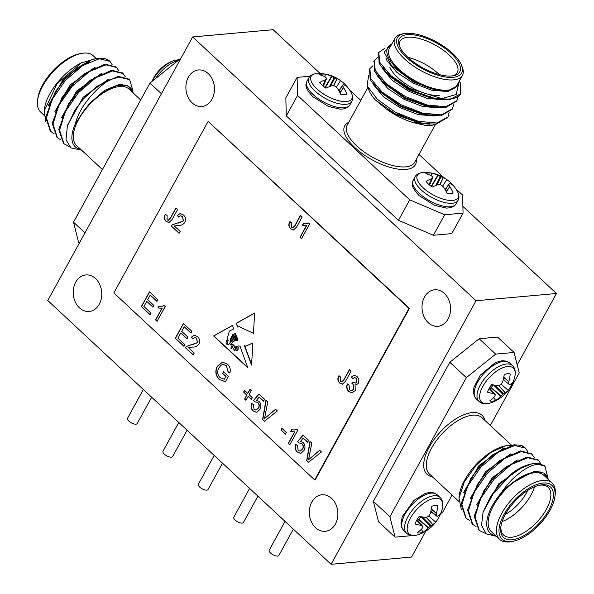 <?xml version="1.0" encoding="UTF-8"?>
<svg xmlns="http://www.w3.org/2000/svg" width="594" height="594" viewBox="0 0 594 594"><rect width="100%" height="100%" fill="white"/><g stroke="black" fill="none" stroke-linecap="round" stroke-linejoin="round"><path stroke-width="0.89" d="M314.709 479.922L408.999 308.405L208.145 121.406L113.855 292.924L314.709 479.922L315.169 479.885L409.459 308.368L208.145 121.406M236.694 337.021L235.699 337.229L236.687 336.991L236.858 337.466L235.41 339.865L237.095 338.12L237.852 340.221L233.13 341.342L230.442 345.003L232.662 344.149L235.365 346.993L238.662 345.938L239.998 346.168L247.817 367.79L213.595 335.937L232.492 325.378L233.769 328.905L229.388 331.021L227.057 339.196L228.163 340.288L227.079 344.401L227.74 344.847M227.079 344.401C229.462 344.706 230.465 343.087 230.093 339.53L232.759 334.674L235.395 333.405L235.855 334.689L233.145 335.38L230.843 339.931L231.682 341.342L233.806 336.553L236.13 335.454L236.397 336.189L234.623 336.753L233.739 338.773L234.021 340.407L235.699 337.229M236.858 337.466L236.048 340.162M252.836 343.614L251.537 343.525L245.73 346.168L244.379 345.589L251.566 365.087L252.836 343.614M289.842 444.691L288.454 443.406L294.802 431.868L290.615 431.504L291.58 429.759L294.253 429.974L296.911 429.128L297.898 430.041L289.761 444.847L288.224 443.421L294.572 431.89L294.075 431.957M264.419 421.257L262.6 419.564L265.926 400.274L267.746 401.975L264.501 418.607L275.549 409.244L277.376 410.937L264.419 421.257M245.968 400.349L244.587 399.064L246.777 395.077L243.57 392.085L244.505 390.377L247.72 393.369L249.911 389.382L251.292 390.666L249.094 394.654L252.309 397.646L251.373 399.354L248.158 396.361L245.968 400.349M188.395 347.601L194.231 353.044L193.191 354.937L185.38 347.676L186.271 346.502L197.386 342.671L196.532 338.246L194.587 337.414L192.805 338.803L191.379 337.184L194.245 335.15L197.505 336.575C199.666 338.684 200.141 341.186 198.931 344.082C197.156 346.302 194.936 347.297 192.278 347.067L188.395 347.601M193.013 347.007L190.199 347.208M174.309 225.958L180.145 231.4L179.106 233.293L171.302 226.032L172.186 224.859L183.301 221.027L182.447 216.602L180.502 215.771L178.72 217.159L177.294 215.54L180.16 213.506L183.42 214.924C185.58 217.04 186.056 219.542 184.845 222.431C183.071 224.658 180.851 225.653 178.193 225.423L174.309 225.958M178.928 225.364L176.114 225.564M301.603 238.58L300.215 237.288L306.556 225.75L302.376 225.393L303.334 223.641L306.014 223.864L308.672 223.01L309.652 223.931L301.514 238.736L299.985 237.31L306.326 225.772L305.828 225.839M157.158 321.154L155.769 319.869L162.11 308.331L157.93 307.967L158.888 306.222L161.568 306.437L164.226 305.591L165.214 306.504L157.068 321.309L155.539 319.884L161.88 308.353L161.382 308.42M348.76 391.543C346.703 389.397 346.235 386.85 347.342 383.91L348.982 385.142L349.755 389.887L351.67 390.674L353.734 389.122L353.007 384.288L351.908 383.568L353.007 382.001L355.323 383.123L356.697 382.046L356.044 378.237L354.41 377.569L352.784 378.645L351.358 377.027L354.098 375.326L356.935 376.485C358.88 378.445 359.325 380.754 358.264 383.405L356.125 384.949L355.019 384.83L355.257 390.562L352.027 392.857L348.99 391.52C346.933 389.374 346.465 386.828 347.572 383.887M290.629 228.883C288.58 226.722 288.32 224.309 289.857 221.636L291.676 222.973L291.639 227.242L292.842 227.717L294.876 225.564L300.475 215.384L302.153 216.951L296.636 226.997L293.384 230.064L290.86 228.861C288.81 226.7 288.55 224.287 290.087 221.614M308.501 462.295L306.675 460.602L310.001 441.312L311.82 443.013L308.576 459.645L319.631 450.274L321.451 451.975L308.501 462.295M150.03 314.761L141.305 306.638L149.45 291.832L157.863 299.666L156.927 301.373L150.193 295.107L147.683 299.666L153.965 305.502L153.022 307.209L146.748 301.373L143.934 306.497L150.973 313.053L150.03 314.761M184.006 346.391L175.282 338.268L183.42 323.463L191.84 331.303L190.897 333.011L184.17 326.737L181.66 331.296L187.934 337.14L186.999 338.847L180.725 333.004L177.903 338.127L184.942 344.683L184.006 346.391M166.075 221.451C164.026 219.29 163.766 216.869 165.303 214.204L167.114 215.533L167.077 219.802L168.288 220.277L170.322 218.124L175.921 207.945L177.599 209.511L172.074 219.565L168.83 222.631L166.305 221.428C164.248 219.268 163.996 216.847 165.533 214.182M339.62 383.033C337.57 380.865 337.318 378.452 338.855 375.787L340.666 377.116L340.629 381.385L341.84 381.86L343.867 379.707L349.465 369.527L351.151 371.094L345.626 381.14L342.374 384.207L339.85 383.011C337.8 380.851 337.548 378.43 339.085 375.764M225.809 376.41L222.594 373.418L223.53 371.71L228.43 376.269L225.416 381.749L219.216 379.462C215.54 375.623 214.887 371.228 217.27 366.275L222.535 362.065L227.435 364.152C229.997 366.468 230.821 369.438 229.908 373.047L228.103 372.096L226.463 365.83L223.069 364.374L221.065 365.221L218.993 367.768C217.003 371.369 217.345 374.651 220.018 377.621L224.265 379.217L226.039 376.396L222.594 373.418M253.111 411.018C251.024 408.88 250.549 406.333 251.7 403.385L253.334 404.625L254.061 409.318L255.962 410.09L258.36 408.108C259.444 406.088 259.236 404.284 257.722 402.68L255.739 401.886L254.945 402.108L253.519 400.497L258.917 394.045L264.582 399.317L263.536 401.21L259.125 397.104L256.415 400.371L259.081 401.366C261.137 403.801 261.427 406.482 259.949 409.422L257.128 412.043L256.207 412.258L253.341 410.996C251.255 408.858 250.779 406.311 251.93 403.371M285.424 434.214L280.984 430.086L281.927 428.371L286.36 432.506L285.424 434.214M297.186 452.056C295.099 449.918 294.624 447.371 295.775 444.423L297.408 445.663L298.136 450.356L300.037 451.128L302.435 449.146C303.519 447.126 303.311 445.314 301.797 443.718L299.814 442.924L299.027 443.146L297.594 441.528L302.999 435.075L308.657 440.347L307.618 442.248L303.2 438.142L300.49 441.409L303.155 442.404C305.219 444.832 305.509 447.52 304.024 450.46L301.203 453.081L300.282 453.289L297.416 452.034C295.329 449.896 294.854 447.349 296.005 444.409M253.445 333.323L239.07 326.633L237.63 327.049L236.167 323.329L254.64 313.008L253.445 333.323L239.189 326.618M460.194 82.663L460.677 93.785A45.842 18.889 -151.2 0 1 441.765 98.663L409.957 88.454L390.978 75.742L379.7 62.333L378.816 52.383L384.749 48.337M458.078 96.629L456.927 100.624L445.871 106.734L427.183 105.027L405.487 96.592L386.508 83.88L375.23 70.471L374.339 60.521L377.413 57.581M453.608 104.767L452.45 108.761L441.401 114.865L422.705 113.157L401.017 104.73L382.031 92.011L370.753 78.601L369.869 68.659L372.943 65.711M449.168 112.251L447.98 116.899L436.932 123.003L418.235 121.295L395.062 112.073A45.842 18.889 28.8 0 0 426.21 123.916L421.837 123.233L395.285 113.892L375.304 99.903A40.34 16.625 -151.2 0 1 369.082 90.57L367.159 85.848L377.42 99.339L395.062 112.073M460.677 93.785L449.784 99.614L435.528 98.879L409.4 89.471L385.291 71.859L379.143 63.35L378.556 52.911M456.63 101.129L445.314 107.752L431.058 107.017L404.93 97.609L380.821 79.99L374.666 71.488L374.086 61.048M452.16 109.259L440.845 115.882L426.589 115.154L400.453 105.747L376.351 88.127L370.196 79.618L369.609 69.179M447.683 117.397L436.367 124.02L426.21 123.916M391.706 44.156A40.34 16.625 28.8 0 0 395.834 67.441A40.34 16.625 28.8 0 0 437.05 90.191L413.996 82.031L391.587 65.682L384.118 52.072L391.951 43.718M458.293 82.908L457.439 85.952L448.322 90.563C445.99 91.097 442.233 90.971 437.05 90.191M394.958 38.254L389.322 48.5A38.506 15.867 28.8 0 0 406.556 75.408A38.506 15.867 28.8 0 0 447.861 90.132A38.506 15.867 28.8 0 0 456.816 85.603L462.444 75.356A38.506 15.867 -151.2 0 1 453.497 79.886A38.506 15.867 -151.2 0 1 412.191 65.154A38.506 15.867 -151.2 0 1 394.958 38.254A38.506 15.867 -151.2 0 1 402.064 33.969L404.135 33.591A36.672 15.11 28.8 0 0 407.484 58.286A36.672 15.11 28.8 0 0 453.118 77.324A36.672 15.11 28.8 0 0 461.464 65.11A36.672 15.11 28.8 0 0 436.783 42.1A36.672 15.11 28.8 0 0 404.135 33.591M461.464 65.11L462.258 67.063A38.506 15.867 -151.2 0 1 462.444 75.356M451.7 76.002A34.474 14.204 -151.2 0 1 421.458 67.115A34.474 14.204 -151.2 0 1 399.465 46.154A34.474 14.204 -151.2 0 1 436.352 42.894A34.474 14.204 -151.2 0 1 453.356 75.78A34.474 14.204 -151.2 0 1 451.7 76.002M441.765 98.663L456.185 94.468L459.355 80.977M379.18 77.072A40.34 16.625 -151.2 0 1 379.67 77.049M392.916 78.824A40.34 16.625 -151.2 0 1 395.946 79.707M424.643 94.892A40.34 16.625 -151.2 0 1 426.93 96.748M432.068 125.252A40.34 16.625 -151.2 0 1 425.898 125.557L413.06 122.564C403.519 119.602 394.513 115.021 386.048 108.836L375.304 99.903M435.981 108.086A38.506 15.867 28.8 0 0 435.751 107.714M435.335 107.083A38.506 15.867 28.8 0 0 434.957 106.534M424.844 96.08A38.506 15.867 28.8 0 0 422.527 94.268M398.136 81.289A38.506 15.867 28.8 0 0 394.676 80.197M380.635 78.156A38.506 15.867 28.8 0 0 379.863 78.2M425.898 125.557L432.402 125.193L436.271 124.035M430.576 96.614L432.001 98.129L430.442 96.577M388.632 73.626L387.741 73.433M368.636 75.148L367.166 85.848M439.248 95.404A32.64 13.447 -151.2 0 1 410.617 86.984A32.64 13.447 -151.2 0 1 389.798 67.144M407.981 57.366A32.64 13.447 -151.2 0 1 439.337 74.599M452.272 75.943A32.64 13.447 28.8 0 0 457.306 72.527A32.64 13.447 28.8 0 0 435.179 45.018A32.64 13.447 28.8 0 0 400.096 41.083A32.64 13.447 28.8 0 0 399.911 47.156M405.94 86.241A28.972 11.939 28.8 0 0 425.668 95.151M457.358 86.1L447.765 91.58L431.712 90.221L413.097 83.101L396.799 72.32L387.095 60.944L385.907 57.893M442.671 99.792L426.789 98.24L408.627 91.238L392.33 80.45L382.224 68.236M438.201 107.93L422.319 106.378L404.15 99.369L387.86 88.588L377.754 76.374M438.105 115.117L434.348 115.986L418.295 114.62L399.68 107.507L383.39 96.725L373.284 84.504M386.709 73.285L388.573 73.567M429.254 124.198L413.06 122.564M436.479 90.088L413.654 82.083L391.587 65.682M442.961 98.804L433.308 98.426M435.528 98.879L431.281 98.084L409.184 90.221L388.246 75.022L385.291 71.859M386.902 73.515L382.788 67.219M438.758 106.913L428.831 106.564M431.058 107.017L426.804 106.222L404.714 98.352L383.776 83.16L380.821 79.99M382.432 81.653L378.311 75.356M434.288 115.043L424.361 114.694M426.589 115.154L422.334 114.36L400.237 106.489L379.306 91.298L376.351 88.127M377.962 89.783L373.841 83.487M385.766 72.104L387.229 72.26M432.558 97.112L433.783 98.5M429.818 123.181L422.052 123.107M421.837 123.233L417.864 122.49L395.767 114.62L386.048 108.836M403.348 96.763L403.905 95.745M407.818 88.632L408.308 87.749M407.506 87.251L407.001 88.179M403.088 95.292L402.524 96.31M397.312 102.688L395.611 103.044M395.411 102.859L395.946 101.893M399.859 94.78L400.415 93.763M404.328 86.642L404.885 85.625M396.384 103.497L398.411 103.311M412.303 101.129L412.86 100.119M416.773 92.998L417.166 92.285M446.354 191.899L449.792 186.501L446.198 191.587M445.233 189.813L448.916 184.459A36.754 20.946 107.4 0 1 449.636 186.189M442.589 186.189L446.762 179.537A17.204 7.091 -151.2 0 1 450.014 182.135A17.204 7.091 -151.2 0 1 452.895 185.246A37.043 16.224 137.9 0 0 449.717 183.65L449.569 183.65A36.754 3.883 127.1 0 0 448.908 184.095M439.991 184.786L443.28 177.658A37.043 18.882 -52.2 0 1 446.02 178.972A37.043 18.882 -52.2 0 1 446.762 179.537M443.28 177.658L439.694 184.756M436.746 185.142L441.082 176.812A36.754 28.304 -37.9 0 1 443.02 177.554M441.082 176.812L440.377 176.507L435.677 185.551M431.482 186.613L438.105 175.453A36.754 34.274 54.3 0 1 440.377 176.507M438.105 175.453L437.763 175.297L431.185 186.39M430.962 175.586L431.808 173.144A37.043 30.012 91.3 0 1 437.763 175.297M432.751 177.198L432.751 177.198A36.754 18.303 -82.9 0 0 431.727 176.024L431.496 175.861A37.043 27.346 -100.8 0 0 425.839 173.686A17.204 7.091 -151.2 0 1 431.808 173.144M429.113 184.689L431.793 178.564A36.754 6.519 -62.1 0 1 432.766 177.561L429.573 185.09L432.818 177.48M431.793 178.564L428.994 184.585M449.792 186.501A37.043 30.012 91.3 0 1 453.096 192.961A17.204 7.091 -151.2 0 1 447.119 193.503A37.043 27.346 -100.8 0 0 443.525 187.065L443.258 186.761A36.754 31.638 -133.4 0 0 441.297 185.15L440.592 184.845A36.754 25.661 153.9 0 0 438.342 184.66L438.001 184.704A37.043 16.224 137.9 0 0 432.172 187.11A17.204 7.091 -151.2 0 1 426.039 181.4A37.043 18.882 -52.2 0 1 431.563 178.712M324.71 76.663L325.557 74.22A17.204 7.091 28.8 0 0 319.587 74.762A37.043 27.346 79.2 0 1 325.245 76.938L325.482 77.101A36.754 18.303 97.1 0 1 326.507 78.274L326.507 78.274M326.566 78.556L323.336 86.182L326.514 78.638A36.754 6.519 117.9 0 0 325.542 79.641L322.869 85.766M322.75 85.662L325.542 79.641M325.319 79.789A37.043 18.882 127.8 0 0 319.787 82.477A17.204 7.091 28.8 0 0 325.92 88.187A37.043 16.224 -42.1 0 1 331.756 85.781L332.091 85.736A36.754 25.661 -26.1 0 1 334.34 85.922L335.046 86.227A36.754 31.638 46.6 0 1 337.013 87.838L337.273 88.142A37.043 27.346 79.2 0 1 340.867 94.58A17.204 7.091 28.8 0 0 346.844 94.038A37.043 30.012 -88.7 0 0 343.54 87.578L340.102 92.976M339.946 92.664L343.54 87.578M343.384 87.266A36.754 20.946 -72.6 0 0 342.664 85.536L338.988 90.889M342.656 85.172L342.656 85.172A36.754 3.883 -52.9 0 1 343.317 84.727L343.466 84.727A37.043 16.224 -42.1 0 1 346.644 86.323A17.204 7.091 28.8 0 0 343.763 83.212A17.204 7.091 28.8 0 0 340.511 80.613A37.043 18.882 127.8 0 0 339.768 80.049A37.043 18.882 127.8 0 0 337.028 78.735L333.739 85.863M336.338 87.266L340.511 80.613M333.442 85.833L337.028 78.735M336.768 78.631A36.754 28.304 142.1 0 0 334.83 77.888L330.502 86.219M329.425 86.627L334.125 77.584L334.83 77.888M334.125 77.584A36.754 34.274 -125.7 0 0 331.853 76.529L325.237 87.689M324.933 87.467L331.511 76.374L331.853 76.529M331.511 76.374A37.043 30.012 -88.7 0 0 325.557 74.22M433.405 235.269L398.455 220.329L409.726 199.836L444.676 214.768L433.405 235.269L451.796 233.605L463.06 213.112L462.592 195.07L455.635 188.588M444.676 214.768L463.06 213.112M297.572 95.411L286.301 115.912L285.833 97.869L297.104 77.376L297.572 95.411L409.726 199.836M286.301 115.912L398.455 220.329M310.105 76.203L297.104 77.376M360.833 100.327L349.881 90.414M443.777 177.547L418.963 154.447M496.339 536.315L486.234 533.872L481.541 525.356L483.078 512.162L490.622 496.487L512.563 472.935L516.773 470.003A45.842 21.807 -47 0 1 540.911 464.166L545.054 466.416L548.158 479.031M486.041 533.724L479.299 530.472L475.007 516.921L480.672 498.455L494.037 479.299L511.375 464.441L527.888 457.736L538.506 460.32L540.778 463.617M476.054 526.559L472.742 524.368L468.451 510.81L474.116 492.352L487.481 473.188L504.818 458.338L521.332 451.626L531.942 454.21L534.221 457.506M469.498 520.455L466.179 518.258L461.887 504.707L467.552 486.241L480.917 467.084L498.255 452.227L514.775 445.522L525.378 448.099L527.665 451.403M525.074 447.831A45.842 21.807 133 0 0 524.762 447.52A45.842 21.807 133 0 0 521.317 445.374L522.705 446.361M516.773 470.003L533.627 463.075L544.639 466.052M478.898 530.086L474.19 516.156L483.902 490.637L493.22 478.534L506.036 466.802L527.071 456.972L538.075 459.942M472.341 523.975L467.627 510.053L477.338 484.533L486.657 472.43L499.48 460.699L520.515 450.868L531.519 453.838M465.785 517.871L461.07 503.942L470.782 478.43L480.101 466.32L492.923 454.596L513.951 444.758L521.317 445.374M540.911 464.166C534.407 464.56 531.496 464.738 521.346 471.636C515.354 476.403 511.701 479.655 510.402 481.378C507.662 483.947 501.566 492.092 500.683 493.673C504.054 489.812 508.041 486.152 512.667 482.699C520.752 476.381 528.14 472.869 534.823 472.178L543.807 472.973L548.24 479.41M500.683 493.673A40.34 19.194 133 0 0 495.552 535.58M548.032 479.209A40.34 19.194 133 0 0 543.807 472.973M552.108 483.011L543.844 475.311A38.506 18.317 133 0 0 534.511 472.75A38.506 18.317 133 0 0 498.262 498.188A38.506 18.317 133 0 0 491.364 531.682L499.628 539.374A38.506 18.317 -47 0 1 506.526 505.88A38.506 18.317 -47 0 1 542.775 480.442A38.506 18.317 -47 0 1 552.108 483.011A38.506 18.317 -47 0 1 555.19 494.238L554.974 496.139A36.672 17.449 133 0 0 543.146 483.011A36.672 17.449 133 0 0 503.408 515.592A36.672 17.449 133 0 0 512.934 541.297A36.672 17.449 133 0 0 554.974 496.139M512.934 541.297L511.048 541.654A38.506 18.317 -47 0 1 499.628 539.374M542.181 484.763A34.474 16.402 -47 0 1 550.913 505.702A34.474 16.402 -47 0 1 520.025 537.577A34.474 16.402 -47 0 1 500.801 527.472A34.474 16.402 -47 0 1 540.317 485.023A34.474 16.402 -47 0 1 542.181 484.763M510.291 445.493L505.746 445.827L491.283 452.16L476.321 465.028L464.36 481.905L458.991 497.928L459.259 495.545A40.34 19.194 -47 0 1 505.435 445.886M458.991 497.928L461.397 509.979M534.489 486.828A32.64 15.526 -47 0 1 502.182 521.525M500.928 526.492A32.64 15.526 133 0 0 503.623 535.083A32.64 15.526 133 0 0 537.236 521.77A32.64 15.526 133 0 0 548.114 487.303A32.64 15.526 133 0 0 540.198 485.127A32.64 15.526 133 0 0 539.352 485.224M505.338 514.434A28.972 13.781 133 0 0 527.635 490.481M512.667 482.699L534.006 471.413L540.659 472.052M483.033 512.288L498.633 483.902L523.745 466.119M476.819 504.625L492.077 477.799L517.188 460.016M470.262 498.514L485.521 471.695L510.632 453.913M463.706 492.411L478.957 465.585L504.068 447.802M490.622 496.487L499.457 484.667L512.563 472.935M477.643 505.383L484.556 489.627M483.902 490.637L492.894 478.564L506.036 466.802M505.071 467.545L518.005 460.781M471.087 499.279L477.999 483.523M477.338 484.533L486.338 472.453L499.48 460.699M498.514 461.434L511.449 454.67M464.523 493.169L471.443 477.413M470.782 478.43L479.781 466.349L492.923 454.596M491.951 455.331L504.893 448.567M495.678 354.121L466.364 377.636L449.836 362.251L479.15 338.736L495.678 354.121L514.07 352.465L497.542 337.073L479.15 338.736M490.317 425.475L519.23 372.876L514.07 352.465M440.659 513.662L442.76 511.969L452.049 495.084M395.062 537.147L378.534 521.755L373.366 501.343L389.894 516.735L395.062 537.147L412.555 535.565M449.836 362.251L373.366 501.343M466.364 377.636L389.894 516.735M508.768 384.08L503.281 379.588M501.15 384.266L508.234 390.332A17.204 8.182 -47 0 0 512.414 382.722A37.043 13.669 24.2 0 1 509.741 384.548L509.593 384.556A36.754 1.522 36 0 1 508.798 384.103L508.694 383.694A36.754 22.037 59.3 0 0 508.865 381.682L503.816 377.123M493.414 384.934L502.873 394.282L503.46 393.807L494.713 385.164M493.213 384.897L490.228 388.907M490.934 387.63L500.72 396.25L501.002 395.983L491.156 387.31M498.529 385.513L505.13 392.679L498.804 385.432M489.137 388.513L493.904 393.688L489.204 388.387M495.21 394.616L489.426 387.986L495.144 394.557A36.754 4.574 -135.2 0 1 493.904 393.688M495.248 394.973A36.754 18.993 -110.8 0 1 494.631 396.562L494.453 396.814A37.043 27.146 -90.3 0 1 489.716 400.928A17.204 8.182 -47 0 0 495.693 400.386L493.666 397.638M508.924 381.326A37.043 30.212 79.2 0 0 510.201 373.99A17.204 8.182 -47 0 0 504.232 374.532A37.043 27.146 -90.3 0 1 502.658 381.89L502.494 382.254A36.754 30.539 -56.8 0 1 501.076 384.377L500.482 384.853A36.754 23.307 8.1 0 1 498.366 385.565L498.024 385.603A37.043 13.669 24.2 0 1 491.691 384.585A17.204 8.182 -47 0 0 487.511 392.196A37.043 16.743 -146.4 0 0 493.636 393.584M508.234 390.332A37.043 16.743 -146.4 0 1 505.353 392.53M505.13 392.679A36.754 26.351 -161.5 0 1 503.46 393.807M502.873 394.282A36.754 33.583 119.5 0 1 501.002 395.983M500.72 396.25A37.043 30.212 79.2 0 1 495.693 400.386M422.267 516.936L431.014 525.586L430.427 526.061L420.968 516.713M417.79 520.686L420.767 516.669M418.711 519.089L428.556 527.762L428.274 528.029L418.488 519.408M426.358 517.211L432.684 524.45L426.084 517.292M430.836 511.367L436.248 515.466A36.754 22.037 -120.7 0 0 436.419 513.461L431.303 509.251M431.37 508.902L436.419 513.461M436.352 515.882A36.754 1.522 -144 0 0 437.147 516.335L437.295 516.327A37.043 13.669 -155.8 0 0 439.968 514.501A17.204 8.182 133 0 1 435.788 522.104A37.043 16.743 33.6 0 1 432.907 524.309M416.758 520.166L421.191 525.363A37.043 16.743 33.6 0 1 415.065 523.975A17.204 8.182 133 0 1 419.245 516.364A37.043 13.669 -155.8 0 0 425.579 517.381L425.92 517.344A36.754 23.307 -171.9 0 0 428.036 516.631L428.63 516.156A36.754 30.539 123.2 0 0 430.049 514.033L430.212 513.669A37.043 27.146 89.7 0 0 431.786 506.303A17.204 8.182 133 0 1 437.756 505.769A37.043 30.212 -100.8 0 1 436.479 513.105M421.458 525.467A36.754 4.574 44.8 0 0 422.698 526.336L416.981 519.772M421.22 529.417L423.247 532.165A17.204 8.182 133 0 1 417.27 532.707A37.043 27.146 89.7 0 0 422.007 528.593L422.186 528.333A36.754 18.993 69.2 0 0 422.802 526.752M423.247 532.165A37.043 30.212 -100.8 0 0 428.274 528.029M428.556 527.762A36.754 33.583 -60.5 0 0 430.427 526.061M431.014 525.586A36.754 26.351 18.5 0 0 432.684 524.45M428.705 516.045L435.788 522.104M112.11 64.583L109.912 61.279A45.842 21.807 133 0 0 109.912 61.279A45.842 21.807 133 0 0 96.317 58.576A45.842 21.807 133 0 0 90.711 60.135L77.502 67.82L64.679 79.544L55.361 91.654L45.649 117.167L50.364 131.096M116.097 67.063L105.093 64.093L84.058 73.923L71.243 85.655L61.925 97.758L52.213 123.277L56.92 137.199M122.661 73.173L111.65 70.196L90.622 80.034L77.799 91.758L68.481 103.868L58.769 129.381L63.476 143.31M129.217 79.277L118.213 76.307L97.178 86.137L83.242 99.116A45.842 21.807 -47 0 1 109.823 79.804C102.383 84.266 95.337 90.578 88.684 98.738C80.636 108.969 77.859 115.08 75.082 124.384A40.34 19.194 133 0 0 80.702 149.339M109.979 61.345L99.354 58.747L82.841 65.459L65.503 80.309L52.138 99.465L46.473 117.931L50.765 131.489L54.076 133.68M118.8 70.738L116.528 67.434L105.91 64.857L89.397 71.562L72.06 86.42L58.695 105.576L53.029 124.042L57.321 137.593L60.64 139.783M125.364 76.841L123.084 73.545L112.474 70.961L95.953 77.665L78.616 92.523L65.251 111.679L59.586 130.145L63.885 143.703L69.461 146.688M132.915 90.652L129.641 79.648L119.03 77.064L109.823 79.804M44.208 111.108L44.409 109.303A40.34 19.194 -47 0 1 81.512 62.793L57.098 83.606L44.208 111.108L45.738 121.651M90.184 60.35L81.512 62.793M96.258 58.583L93.11 55.658A38.506 18.317 133 0 0 83.769 53.096A38.506 18.317 133 0 0 81.69 53.386A38.506 18.317 133 0 0 37.541 100.802A38.506 18.317 133 0 0 40.63 112.028L44.075 115.236M37.541 100.802L37.764 98.894A36.672 17.449 -47 0 1 79.804 53.735L81.69 53.386M70.864 100.341A34.474 16.402 133 0 0 75.327 96.339M81.445 89.538A34.474 16.402 133 0 0 84.979 84.652M90.711 60.135L96.317 58.576M95.953 58.643L101.329 58.591M133.182 92.968A40.34 19.194 133 0 0 116.261 85.803L104.715 91.632C96.362 96.8 89.041 103.675 82.744 112.273L75.082 124.384M102.42 169.557L76.515 145.441A38.506 18.317 -47 0 1 83.412 111.947A38.506 18.317 -47 0 1 119.661 86.509A38.506 18.317 -47 0 1 128.995 89.07L140.689 99.955M116.261 85.803L127.613 85.35L133.598 93.355M81.549 150.133L70.938 147.921L66.031 139.85L67.36 126.047L75.096 109.883L83.242 99.116M73.597 84.764A32.64 15.526 133 0 0 61.189 101.039M86.642 83.205A32.64 15.526 -47 0 1 84.504 86.583M72.668 99.755A32.64 15.526 -47 0 1 69.543 102.257M94.29 77.74A28.972 13.781 -47 0 1 96.577 77.279M89.471 61.791L75.646 69.208L64.36 79.574L55.361 91.654M56.022 90.644L49.109 106.4M96.028 67.902L83.093 74.658M84.058 73.923L70.916 85.685L61.925 97.758M62.578 96.748L55.665 112.504M102.591 74.005L89.649 80.769M90.622 80.034L77.48 91.788L68.481 103.868M69.142 102.859L62.221 118.614M108.888 80.19L96.213 86.873M97.178 86.137L84.036 97.891L75.096 109.883M88.655 61.026L63.543 78.809L48.285 105.635M95.211 67.137L70.099 84.92L54.841 111.739M101.767 73.24L76.656 91.023L61.405 117.85M108.331 79.351L83.219 97.134L67.775 124.762M122.854 84.63L118.585 84.638L104.529 90.451L89.776 103.237L82.744 112.273M88.87 93.228A9.17 4.358 -47 0 1 89.241 93.213M161.442 93.741L149.97 83.063L179.284 59.549L180.294 59.459M179.284 59.549L179.915 60.135M79.299 243.161L78.668 242.575L73.5 222.163L149.97 83.063M73.5 222.163L84.972 232.841M408.999 308.405L409.459 308.368M187.08 430.204L172.624 456.504A5.502 2.265 -151.2 0 1 169.208 456.883A5.502 2.265 -151.2 0 1 164.352 454.165A5.502 2.265 -151.2 0 1 162.979 451.202L178.779 422.475M151.663 397.23L137.207 423.529A5.502 2.265 -151.2 0 1 133.791 423.908A5.502 2.265 -151.2 0 1 128.935 421.191A5.502 2.265 -151.2 0 1 127.562 418.228L143.362 389.501M99.287 304.195A18.34 14.249 -95.1 0 0 99.71 284.452A18.34 14.249 -95.1 0 0 85.84 274.94A18.34 14.249 -95.1 0 0 73.292 294.483A18.34 14.249 -95.1 0 0 89.13 311.464A18.34 14.249 -95.1 0 0 99.287 304.195M335.402 524.027A18.34 14.249 -95.1 0 0 335.825 504.284A18.34 14.249 -95.1 0 0 321.948 494.772A18.34 14.249 -95.1 0 0 309.4 514.315A18.34 14.249 -95.1 0 0 325.245 531.296A18.34 14.249 -95.1 0 0 335.402 524.027M448.091 319.037A18.34 14.249 -95.1 0 0 448.515 299.294A18.34 14.249 -95.1 0 0 434.645 289.783A18.34 14.249 -95.1 0 0 422.096 309.326A18.34 14.249 -95.1 0 0 437.934 326.306A18.34 14.249 -95.1 0 0 448.091 319.037M211.984 99.205A18.34 14.249 -95.1 0 0 212.407 79.462A18.34 14.249 -95.1 0 0 198.53 69.951A18.34 14.249 -95.1 0 0 185.981 89.494A18.34 14.249 -95.1 0 0 201.826 106.482A18.34 14.249 -95.1 0 0 211.984 99.205M331.11 564.3L476.002 300.742L192.664 36.947L47.772 300.505L331.11 564.3L411.568 557.053L425.824 531.118M192.664 36.947L273.121 29.7L320.248 73.574M476.002 300.742L556.459 293.495L462.889 206.378M517.211 364.879L556.459 293.495M222.498 463.179L208.041 489.478A5.502 2.265 -151.2 0 1 204.626 489.857A5.502 2.265 -151.2 0 1 199.77 487.139A5.502 2.265 -151.2 0 1 198.396 484.177L214.196 455.45M257.915 496.153L243.458 522.453A5.502 2.265 -151.2 0 1 240.043 522.831A5.502 2.265 -151.2 0 1 235.187 520.114A5.502 2.265 -151.2 0 1 233.813 517.151L249.606 488.424M293.332 529.128L278.876 555.427A5.502 2.265 -151.2 0 1 275.453 555.806A5.502 2.265 -151.2 0 1 270.604 553.088A5.502 2.265 -151.2 0 1 269.231 550.126L285.023 521.398M292.961 227.702L295.107 225.542L300.616 215.518M293.495 230.049L290.86 228.861M308.635 462.191L306.675 460.602M306.905 460.58L310.194 441.491M319.728 450.371L308.576 459.645M351.789 390.659L353.734 389.122M353.965 389.107L353.007 384.288M353.237 384.266L351.908 383.568M352.138 383.546L353.126 382.142M355.442 383.1L356.697 382.046M356.927 382.024L356.044 378.237M356.274 378.215L354.521 377.561M352.903 378.497L351.358 377.027M351.589 377.004L354.21 375.319M356.237 384.934L355.019 384.83M352.145 392.849L348.99 391.52M150.119 314.605L141.305 306.638M141.535 306.615L149.591 291.966M157.009 301.217L150.193 295.107M153.111 307.053L146.748 301.373M162.11 308.331L157.93 307.967M158.16 307.944L159.088 306.259M161.679 306.43L164.3 305.665M184.088 346.235L175.282 338.268M175.512 338.246L183.568 323.596M190.986 332.855L184.17 326.737M187.08 338.691L180.725 333.004M306.556 225.75L302.376 225.393M302.606 225.371L303.534 223.686M306.125 223.849L308.746 223.084M168.406 220.263L170.552 218.109L176.062 208.078M168.941 222.616L166.305 221.428M179.188 233.138L171.302 226.032M171.532 226.01L172.186 224.859M172.416 224.836L176.455 223.24M178.141 223.129L183.301 221.027M183.531 221.005L182.447 216.602M182.677 216.587L180.621 215.771M178.824 216.988L177.294 215.54M177.524 215.518L180.279 213.498M179.039 225.356L178.423 225.401M341.951 381.845L344.097 379.685L349.614 369.661M342.493 384.199L339.85 383.011M193.273 354.781L185.38 347.676M185.61 347.653L186.271 346.502M186.501 346.488L190.533 344.884M192.226 344.78L197.386 342.671M197.616 342.649L196.532 338.246M196.763 338.231L194.706 337.414M192.909 338.632L191.379 337.184M191.61 337.162L194.364 335.142M193.124 347L192.508 347.052M222.824 373.403L223.678 371.844M225.646 381.727L219.216 379.462M219.446 379.44C215.763 375.601 215.117 371.205 217.501 366.253L217.27 366.275M217.501 366.253L222.646 362.05M229.937 372.928L228.103 372.096M228.334 372.074L226.463 365.83M226.693 365.815L223.181 364.367M226.039 376.396L224.265 379.217M246.05 400.193L244.587 399.064M244.817 399.042L246.777 395.077M247.007 395.062L243.57 392.085M243.8 392.07L244.654 390.51M250.059 389.523L247.72 393.369M251.455 399.198L248.158 396.361M256.073 410.083L258.36 408.108M258.59 408.093C259.675 406.066 259.467 404.262 257.952 402.658L257.722 402.68M257.952 402.658L255.858 401.878M255.13 402.034L253.519 400.497M253.749 400.475L259.036 394.156M263.625 401.054L259.125 397.104M256.318 412.243L253.341 410.996M264.56 421.153L262.6 419.564M262.83 419.542L266.119 400.46M275.653 409.333L264.501 418.607M285.506 434.058L280.984 430.086M281.214 430.063L282.068 428.512M294.802 431.868L290.615 431.504M290.845 431.482L291.773 429.796M294.364 429.967L296.993 429.202M300.148 451.113L302.435 449.146M302.665 449.123C303.749 447.104 303.541 445.3 302.027 443.696L301.797 443.718M302.027 443.696L299.933 442.916M299.205 443.072L297.594 441.528M297.824 441.513L303.118 435.187M307.699 442.092L303.2 438.142M300.393 453.281L297.416 452.034M244.735 345.901L251.604 364.538M251.648 343.518L245.842 346.154M233.316 345.092L232.358 344.743L230.866 348.121L231.682 348.344L233.546 345.069L232.477 344.743M236.026 349.666A0.772 0.601 -95.1 0 0 237.051 350.363L238.157 348.039L237.704 346.614L236.256 347.29L236.026 349.666M236.806 350.542A0.772 0.601 -95.1 0 0 237.273 350.341L237.882 349.339M238.112 349.317L238.157 348.039M238.387 348.025L237.704 346.614M227.302 343.317L227.034 339.931C225.817 341.691 225.787 343.05 226.93 344L227.532 343.302L227.034 339.931M226.819 344.201L227.532 343.302M230.569 344.98L232.781 344.141M235.484 346.978L238.773 345.931M232.521 325.467L213.825 335.914L247.683 367.434M227.309 344.379C229.692 344.683 230.695 343.065 230.323 339.508L230.093 339.53M230.323 339.508L232.759 334.674M232.989 334.66L235.417 333.486M231.794 341.327L233.806 336.553M236.16 335.528L234.036 336.531M235.929 337.206L234.682 339.865M234.912 339.842L234.14 340.369M237.088 337.444L235.64 339.842L237.325 338.097M233.286 348.158L234.526 350.883L235.573 347.327L233.286 348.158M234.637 350.868L236.085 349.072M236.152 348.329L235.573 347.327M233.546 345.069L231.801 348.329M254.64 313.12L236.397 323.307L237.838 326.952M367.857 87.548L347.141 125.223A38.506 15.867 28.8 0 0 373.24 157.685A38.506 15.867 28.8 0 0 414.634 162.333L435.513 124.346M448.864 184.162L445.121 189.612L448.878 184.125M342.627 85.202L338.862 90.682L342.612 85.239M450.014 182.135A37.095 37.095 0 0 1 457.18 191.038A23.255 9.586 -151.2 0 1 449.287 200.393A23.255 9.586 -151.2 0 1 423.143 187.801A23.255 9.586 -151.2 0 1 423.455 172.505C419.245 172.787 416.468 174.205 415.117 176.76L413.201 180.242C412.652 183.487 409.207 184.675 419.134 195.678L434.608 205.338L446.554 208.115L450.527 207.744L454.024 206.215L456.14 203.846A24.503 10.098 -151.2 0 1 440.919 205.531A24.503 10.098 -151.2 0 1 419.312 193.429A24.503 10.098 -151.2 0 1 413.201 180.242M339.768 80.049A37.095 37.095 0 0 0 317.203 73.582A23.255 9.586 28.8 0 0 316.892 88.877A23.255 9.586 28.8 0 0 343.035 101.47A23.255 9.586 28.8 0 0 350.928 92.115A37.095 37.095 0 0 0 343.763 83.212M457.18 191.038C459.192 194.75 459.489 197.854 458.056 200.364A24.503 10.098 -151.2 0 1 442.834 202.049A24.503 10.098 -151.2 0 1 421.228 189.946A24.503 10.098 -151.2 0 1 415.117 176.76M317.203 73.582C312.993 73.864 310.217 75.282 308.865 77.836A24.503 10.098 28.8 0 0 314.976 91.016A24.503 10.098 28.8 0 0 336.59 103.126A24.503 10.098 28.8 0 0 351.804 101.44L349.888 104.923L347.772 107.291L344.282 108.821L340.31 109.192L328.356 106.415L312.882 96.755C302.955 85.751 306.4 84.563 306.95 81.319A24.503 10.098 28.8 0 0 313.06 94.505A24.503 10.098 28.8 0 0 334.667 106.608A24.503 10.098 28.8 0 0 349.888 104.923M416.216 159.452A40.34 16.625 -151.2 0 1 372.074 159.808A40.34 16.625 -151.2 0 1 348.723 122.349M511.493 445.196L481.986 417.716A38.506 18.317 133 0 0 431.608 448.076A38.506 18.317 133 0 0 429.499 474.086L458.828 501.388M432.506 476.885A40.34 19.194 -47 0 1 429.276 447.082A40.34 19.194 -47 0 1 461.323 415.882A40.34 19.194 -47 0 1 484.994 420.515M503.749 377.48L508.865 381.682M512.436 365.6A24.503 11.657 -47 0 0 487.214 375.586A24.503 11.657 -47 0 0 479.046 401.455C481.771 404.031 485.795 404.462 491.112 402.754A23.255 11.063 -47 0 1 480.576 391.483A23.255 11.063 -47 0 1 502.621 367.82A23.255 11.063 -47 0 1 514.59 377.539C515.911 372.111 515.198 368.132 512.436 365.6L509.622 362.979A24.503 11.657 -47 0 0 484.4 372.965A24.503 11.657 -47 0 0 476.232 398.841L474.212 395.916L473.403 391.468L474.012 387.162L480.256 375.163L495.5 362.511L502.138 360.677L506.541 361.159L509.622 362.979M436.323 515.859L430.769 511.642L436.338 515.867M421.191 525.363L416.691 520.285M418.666 534.533A37.095 37.095 0 0 0 442.144 509.318A23.255 11.063 133 0 0 430.175 499.599A23.255 11.063 133 0 0 408.13 523.262A23.255 11.063 133 0 0 418.666 534.533C413.35 536.241 409.325 535.81 406.6 533.234L403.786 530.62A24.503 11.657 133 0 1 411.954 504.744A24.503 11.657 133 0 1 437.177 494.757L434.117 492.946L429.625 492.456L425.371 493.369L413.847 500.46L402.316 516.565L400.957 523.321L401.759 527.672L403.786 530.62M442.144 509.318C443.466 503.89 442.753 499.91 439.991 497.371A24.503 11.657 133 0 0 414.768 507.365A24.503 11.657 133 0 0 406.6 533.234M180.175 59.467L174.072 60.506A23.255 11.063 133 0 0 153.193 79.492A23.255 11.063 133 0 0 152.324 81.178M178.074 60.521A24.503 11.657 133 0 0 155.643 78.512M378.816 52.391L378.252 53.408M374.339 60.521L373.782 61.538M369.869 68.659L369.312 69.676M456.927 100.631L456.363 101.648M452.45 108.761L451.893 109.779M447.98 116.899L447.423 117.916M459.444 80.821L460.38 83.13M407.477 109.118L408.033 108.101M411.946 100.98L412.511 99.963M416.424 92.842L416.81 92.137M446.02 178.972A37.095 37.095 0 0 0 423.455 172.505M350.928 92.115C352.94 95.827 353.237 98.931 351.804 101.44M458.056 200.364L456.14 203.846M308.865 77.836L306.95 81.319M545.054 466.424L544.238 465.659M538.498 460.313L537.681 459.548M531.942 454.21L531.118 453.445M525.378 448.099L524.762 447.52M479.299 530.472L478.482 529.707M472.742 524.368L471.918 523.604M466.186 518.258L465.362 517.5M474.368 473.262L475.185 474.027M480.925 479.373L481.741 480.13M487.481 485.476L488.305 486.241M484.043 462.229L484.867 462.993M490.607 468.339L491.424 469.104M497.163 474.443L497.98 475.207M491.112 402.754A37.095 37.095 0 0 0 514.59 377.539M479.046 401.455L476.232 398.841M416.981 519.765L422.765 526.388M439.991 497.371L437.177 494.757M49.941 130.725L50.765 131.489M56.504 136.828L57.321 137.593M63.061 142.939L63.877 143.696M115.704 66.669L116.521 67.434M122.26 72.78L123.084 73.545M128.816 78.883L129.641 79.648M77.502 67.82L75.646 69.208M174.072 60.506A37.095 37.095 0 0 0 152.079 81.378"/></g></svg>
